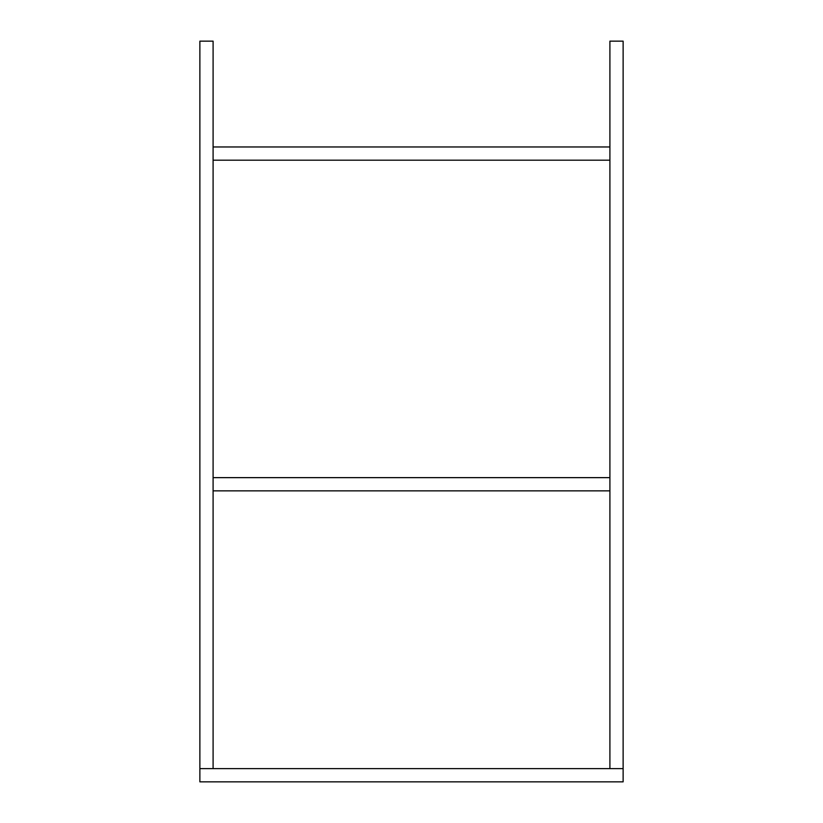 <?xml version="1.0" encoding="UTF-8"?>
<svg xmlns="http://www.w3.org/2000/svg" width="823" height="823" viewBox="0 0 823 823"><rect width="100%" height="100%" fill="white"/><g stroke="black" fill="none" stroke-linecap="round" stroke-linejoin="round"><path stroke-width="1.23" d="M623.124 41.15L609.905 41.15L609.905 768.62L623.124 768.62L623.124 781.85L199.876 781.85L199.876 768.62L213.095 768.62L213.095 41.15L199.876 41.15L199.876 768.62L623.124 768.62L623.124 41.15M213.095 477.638L609.905 477.638L213.095 477.638M213.095 160.187L609.905 160.187L213.095 160.187M213.095 490.858L609.905 490.858M213.095 146.967L609.905 146.967"/></g></svg>
